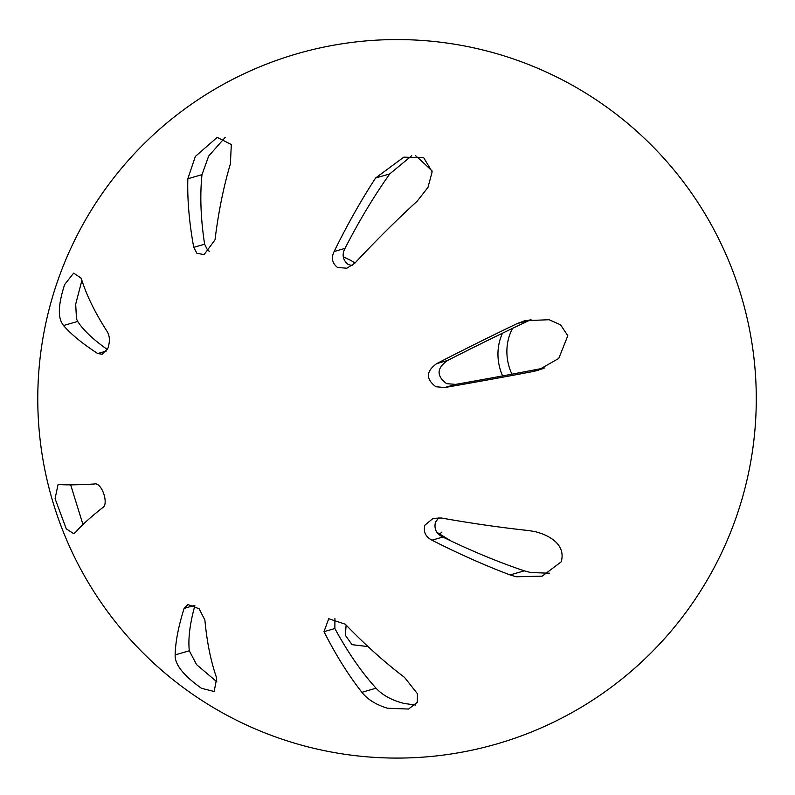 <?xml version="1.0" encoding="UTF-8"?>
<svg xmlns="http://www.w3.org/2000/svg" width="795" height="795" viewBox="0 0 795 795"><rect width="100%" height="100%" fill="white"/><g stroke="black" fill="none" stroke-linecap="round" stroke-linejoin="round"><path stroke-width="1.19" d="M225.194 137.376L208.678 156.059L202 174.652A337.845 147.353 59 0 0 204.613 244.194L207.584 250.157L209.453 251.339M193.732 247.344L196.882 253.257L204.106 254.609L215.018 239.861A358.426 159.258 -97.7 0 1 230.411 163.79L231.305 144.561L217.234 137.356L195.341 156.446L187.839 178.756A358.426 156.327 59 0 0 193.732 247.344L204.613 244.194M411.721 155.711L389.769 173.906A337.845 128.909 108.4 0 0 345 248.378C341.741 254.748 342.784 260.084 348.14 264.387L352.076 265.629M334.129 251.528C331.038 257.948 332.181 263.254 337.537 267.458L346.819 268.223L354.898 263.135A358.426 97.566 -50.5 0 1 417.156 201.224L427.968 187.421L432.142 171.829L423.725 157.758L403.79 157.152L375.608 178.01A358.426 136.76 108.4 0 0 334.129 251.528L345 248.378M516.83 323.744A358.426 37.087 151.9 0 0 436.664 363.643C425.951 371.374 425.713 379.076 435.948 386.758L444.763 387.533A358.426 21.266 -9.4 0 0 533.028 371.523L537.738 370.4L558.746 358.446L567.809 335.738L560.574 324.827L549.077 319.719L524.789 320.713L516.83 323.744L530.99 319.64A337.845 34.95 151.9 0 0 447.545 360.493C436.584 368.224 436.286 375.946 446.641 383.657L455.644 384.382A337.845 20.044 -9.4 0 0 544.416 367.966M516.213 576.773L542.23 576.136L561.2 561.846C566.199 544.535 549.285 535.184 535.184 531.646L528.784 530.573A358.426 84.32 -167.3 0 1 441.285 518.002L433.116 518.39L424.888 525.167C423.208 531.835 425.564 536.844 431.963 540.193A358.426 127.647 33.3 0 0 510.132 574.944L516.213 576.773M438.91 517.734L435.481 522.096C433.881 528.864 436.326 533.843 442.845 537.042A337.845 120.313 33.3 0 0 524.293 570.84L530.782 572.549L549.673 573.205M334.914 618.53L334.874 628.527A337.845 150.106 82.3 0 0 376.055 688.202C382.484 695.208 391.816 700.286 404.059 703.446L415.527 705.036M361.894 692.306C367.538 699.461 376.075 704.768 387.513 708.236L408.57 709.041L417.315 702.273L417.425 693.717L404.476 677.34A358.426 156.327 -121 0 1 345.278 624.194L328.723 618.719L323.992 631.677A358.426 159.258 82.3 0 0 361.894 692.306L376.055 688.202M194.874 605.661A337.845 91.972 129.5 0 0 189.309 650.777L196.594 664.65L216.846 681.832M175.148 654.881C174.661 664.352 183.446 675.482 201.483 688.291L214.173 691.511L216.707 678.085A358.426 136.76 -71.6 0 1 204.881 620.011L199.108 608.771L187.938 604.558L184.102 608.413A358.426 97.566 129.5 0 0 175.148 654.881L189.309 650.777M368.015 646.583L352.036 644.666L345.408 635.364L346.103 625.059M70.666 484.851L82.819 524.054M59.277 484.572L58.035 484.702L55.064 498.654L66.273 528.844L73.647 533.614L75.475 532.362A358.426 37.087 -28.1 0 1 102.346 507.896C109.472 504.716 101.75 481.661 94.247 484.006A358.426 21.266 170.6 0 1 59.277 484.572M82.173 281.162L80.881 277.942L73.647 273.132L64.643 284.54C58.671 302.965 57.757 315.814 61.911 323.068L63.521 325.533A358.426 84.32 12.7 0 0 97.725 353.536L102.177 354.232L107.931 348.17C110.117 341.353 109.819 335.748 107.047 331.346A358.426 127.647 -146.7 0 1 82.173 281.162M81.905 280.367L75.694 304.137L76.479 318.845L77.681 321.428A337.845 79.48 12.7 0 0 107.305 349.482M502.519 333.175A48.117 43.01 -106.2 0 0 501.764 334.874A48.117 43.01 -106.2 0 0 502.609 375.906M437.061 532.382L450.765 540.848M512.566 328.345A48.117 43.01 -106.2 0 0 510.688 332.29A48.117 43.01 -106.2 0 0 511.93 374.177M439.088 534.568A358.426 97.566 129.5 0 0 439.138 534.518L441.97 532.024M343.281 256.795A337.845 120.313 -146.7 0 1 351.201 260.611L354.948 263.085M432.102 170.955A337.845 147.353 59 0 0 415.547 155.691M436.664 363.643L447.545 360.493M510.132 574.944L524.293 570.84M97.725 353.536L106.341 351.042M63.521 325.533L77.681 321.428M184.102 608.413L194.407 605.422M323.992 631.677L334.874 628.527M431.963 540.193L442.845 537.042M444.763 387.533L455.644 384.382M533.028 371.523L542.389 368.81M375.608 178.01L389.769 173.906M187.839 178.756L202 174.652M728.21 538.046A359.26 359.26 0 0 0 297.042 53.762A359.26 359.26 0 0 0 257.799 730.009A359.26 359.26 0 0 0 728.21 538.046M537.738 370.4L538.344 370.222"/></g></svg>
